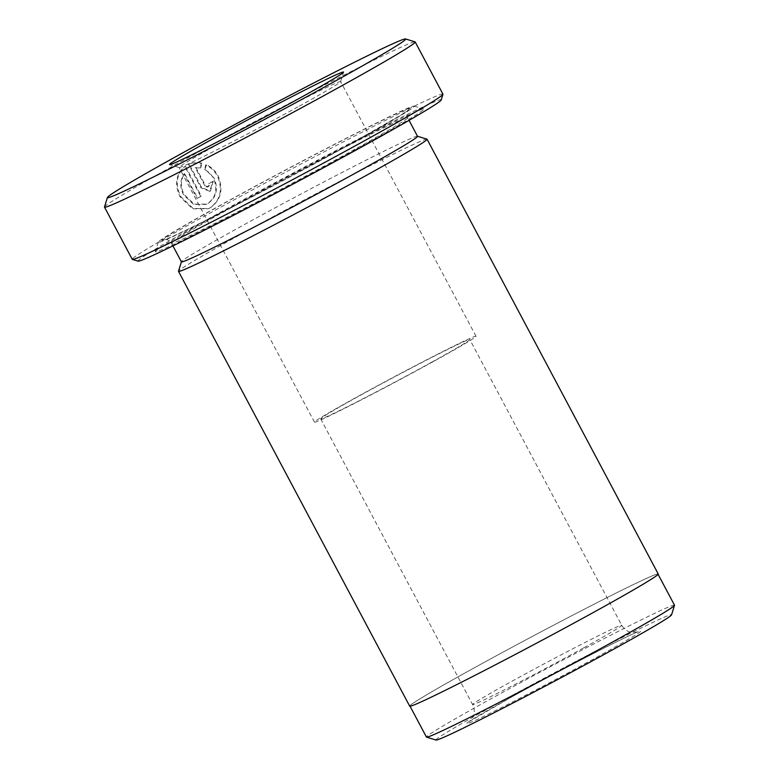 <?xml version="1.0" encoding="UTF-8"?>
<svg xmlns="http://www.w3.org/2000/svg" width="779" height="779" viewBox="0 0 779 779"><rect width="100%" height="100%" fill="white"/><g stroke="black" fill="none" stroke-linecap="round" stroke-linejoin="round"><path stroke-width="0.58" stroke-dasharray="3.9 2.92" d="M299.282 106.148A91.484 2.58 -28 0 0 340.627 81.668A91.484 2.58 -28 0 0 340.627 81.591A91.484 2.58 -28 0 0 220.408 142.937A91.484 2.58 -28 0 0 179.073 167.495A91.484 2.58 -28 0 0 179.131 167.543A91.484 2.58 -28 0 0 299.282 106.148M434.682 360.804A91.484 2.58 -28 0 0 476.027 336.255A91.484 2.58 -28 0 0 355.818 397.592A91.484 2.58 -28 0 0 314.473 422.15A91.484 2.58 -28 0 0 434.682 360.804M185.412 166.161L201.333 196.094A175.937 4.966 -28 0 0 197.642 198.129L184.623 173.639C180.553 179.93 180.387 186.892 184.117 194.526L194.234 204.147L206.854 204.108L207.964 203.533C216.513 197.379 218.548 188.869 214.069 178.002L205.15 169.296L206.338 164.7C211.401 167.057 215.316 170.757 218.081 175.82C223.631 189.453 221.022 200.125 210.242 207.827L208.908 208.509L193.211 208.529L180.64 196.464C174.895 184.058 176.482 173.951 185.412 166.161L184.808 166.443C175.879 174.214 174.292 184.311 180.027 196.746L192.608 208.811L208.305 208.791L209.639 208.11C220.418 200.398 223.028 189.725 217.468 176.103C214.722 171.049 210.807 167.349 205.734 164.992L204.546 169.579C208.373 171.497 211.352 174.399 213.465 178.284C217.935 189.161 215.9 197.671 207.35 203.816L206.25 204.39L193.63 204.429L183.513 194.808C179.774 187.194 179.939 180.231 184.01 173.921L197.038 198.411A175.937 4.966 152 0 1 200.719 196.376L184.808 166.443M205.15 169.296L204.546 169.579M138.078 261.15A171.711 4.84 152 0 1 215.559 214.965A171.711 4.84 152 0 1 441.187 99.985M442.93 94.123A175.937 4.966 -28 0 0 211.752 212.092A175.937 4.966 -28 0 0 132.245 259.31M436.055 740.05A133.433 3.768 152 0 1 496.262 704.167A133.433 3.768 152 0 1 671.586 614.816M674.497 605.186A140.463 3.963 -28 0 0 489.923 699.376A140.463 3.963 -28 0 0 426.444 737.07M104.503 206.98A175.937 4.966 152 0 1 184.01 159.919A175.937 4.966 152 0 1 415.061 41.852M594.504 611.827A140.463 3.963 152 0 1 409.929 706.017A140.463 3.963 152 0 1 473.408 668.314A140.463 3.963 152 0 1 657.982 574.123A140.463 3.963 152 0 1 594.504 611.827M417.534 136.306A133.715 3.768 -28 0 0 417.437 136.237A133.715 3.768 -28 0 0 241.841 225.959A133.715 3.768 -28 0 0 181.41 261.734A133.715 3.768 -28 0 0 181.419 261.851M426.95 139.139A140.746 3.973 -28 0 0 242.113 233.583A140.746 3.973 -28 0 0 178.498 271.238M355.088 149.88A152.012 4.285 -28 0 0 423.679 109.002A152.012 4.285 -28 0 0 224.05 211.012A152.012 4.285 -28 0 0 155.352 251.675A152.012 4.285 -28 0 0 355.088 149.88M348.758 145.079A144.972 4.09 -28 0 0 414.165 106.1A144.972 4.09 -28 0 0 223.777 203.377A144.972 4.09 -28 0 0 158.264 242.162A144.972 4.09 -28 0 0 348.758 145.079M409.686 706.154A140.746 3.973 152 0 1 473.291 668.372A140.746 3.973 152 0 1 658.236 573.996M431.654 362.225A84.453 2.386 -28 0 0 469.815 339.556A84.453 2.386 -28 0 0 358.846 396.18A84.453 2.386 -28 0 0 320.685 418.849A84.453 2.386 -28 0 0 431.654 362.225M204.848 185.782L195.247 167.719L200.174 168.06L201.333 163.483C196.844 162.46 192.588 162.753 188.547 164.379L201.04 187.875L209.843 191.342L212.628 181.517A175.937 4.966 -28 0 0 208.704 183.659L208.996 185.236L207.789 186.931L206.201 186.989L204.848 185.782L208.402 186.648L209.551 185.198L209.317 183.377A175.937 4.966 152 0 1 213.232 181.234L212.628 181.517M213.232 181.234L210.447 191.059L201.654 187.593L189.161 164.096C193.153 162.48 197.418 162.178 201.936 163.201L200.778 167.777L195.247 167.719M200.778 167.777L200.174 168.06M201.936 163.201L201.333 163.483M189.161 164.096L188.547 164.379M209.317 183.377L208.704 183.659M195.85 167.436L205.452 185.499M206.338 164.7L205.734 164.992M201.333 196.094L200.719 196.376M197.642 198.129L197.038 198.411M184.623 173.639L184.01 173.921M583.568 647.933A84.453 2.386 152 0 1 472.61 704.567A84.453 2.386 152 0 1 510.771 681.898A84.453 2.386 152 0 1 621.73 625.274A84.453 2.386 152 0 1 583.568 647.933M511.306 697.147A98.524 2.775 -28 0 0 477.839 719.212A98.524 2.775 -28 0 0 596.237 657.525A98.524 2.775 -28 0 0 629.705 635.469A98.524 2.775 -28 0 0 511.306 697.147M231.938 207.331A133.715 3.768 -28 0 0 171.507 243.214A133.715 3.768 -28 0 0 347.2 153.56A133.715 3.768 -28 0 0 407.631 117.668A133.715 3.768 -28 0 0 231.938 207.331M346.937 145.926A140.746 3.973 -28 0 0 394.739 114.416A140.746 3.973 -28 0 0 225.598 202.53A140.746 3.973 -28 0 0 177.787 234.041A140.746 3.973 -28 0 0 346.937 145.926M201.654 187.593L201.04 187.875M340.627 81.668L343.539 72.165M476.027 336.255L340.627 81.591M206.854 204.108L206.25 204.39M208.908 208.509L208.305 208.791M320.685 418.849L472.61 704.567C474.392 708.101 474.713 711.724 473.564 715.414L469.727 721.296L511.501 697.049C559.682 670.252 633.103 632.86 637.212 632.246L630.192 632.139C626.491 631.019 623.667 628.731 621.73 625.274L469.815 339.556M172.938 245.901L171.507 243.214C166.93 237.653 164.739 240.127 164.583 239.669C168.712 240 275.308 185.714 346.84 145.975L400.688 115.185L408.556 109.946C408.858 110.326 405.577 110.764 407.631 117.668L409.053 120.355M414.165 106.1L423.679 109.002M158.264 242.162L155.352 251.675M210.447 191.059L209.843 191.342M208.402 186.648L207.789 186.931M314.473 422.15L179.073 167.495M179.131 167.543L169.627 164.632"/><path stroke-width="1.17" d="M214.079 138.136A98.524 2.775 152 0 1 343.539 72.165A98.524 2.775 152 0 1 299.009 98.524A98.524 2.775 152 0 1 169.627 164.632A98.524 2.775 152 0 1 214.079 138.136M442.93 94.278L441.187 99.985A171.711 4.84 152 0 1 363.579 145.916A171.711 4.84 152 0 1 138.078 261.15L132.372 259.407A175.937 4.966 -28 0 0 363.423 141.34A175.937 4.966 -28 0 0 442.93 94.278A175.937 4.966 -28 0 0 442.93 94.123L415.188 41.949A175.937 4.966 152 0 1 335.681 89.166A175.937 4.966 152 0 1 104.503 207.136A175.937 4.966 152 0 1 104.503 206.98L107.414 197.477A168.897 4.762 -28 0 0 329.342 84.366A168.897 4.762 -28 0 0 405.547 38.95A168.897 4.762 -28 0 0 183.747 152.294A168.897 4.762 -28 0 0 107.414 197.477M104.503 207.136L132.245 259.31A175.937 4.966 -28 0 0 132.372 259.407M674.497 605.312L671.586 614.816A133.433 3.768 152 0 1 611.291 650.514A133.433 3.768 152 0 1 436.055 740.05L426.551 737.148A140.463 3.963 -28 0 0 611.018 642.889A140.463 3.963 -28 0 0 674.497 605.312A140.463 3.963 -28 0 0 674.497 605.186L658.099 574.347M410.056 706.241L426.444 737.07A140.463 3.963 -28 0 0 426.551 737.148M172.938 245.901L181.419 261.851A133.715 3.768 -28 0 0 357.113 172.188A133.715 3.768 -28 0 0 417.534 136.306L409.053 120.355M181.39 261.802L178.498 271.238A140.746 3.973 -28 0 0 178.508 271.365A140.746 3.973 -28 0 0 363.442 176.989A140.746 3.973 -28 0 0 427.058 139.207A140.746 3.973 -28 0 0 426.95 139.139L417.515 136.257M427.058 139.207L658.236 573.996A140.746 3.973 152 0 1 594.63 611.768A140.746 3.973 152 0 1 409.686 706.154L178.508 271.365M405.547 38.95L415.061 41.852A175.937 4.966 152 0 1 415.188 41.949"/></g></svg>
